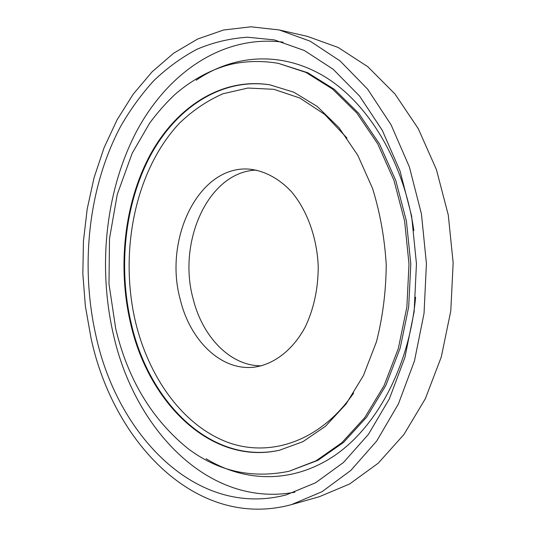 <?xml version="1.0" encoding="UTF-8"?>
<svg xmlns="http://www.w3.org/2000/svg" width="536" height="536" viewBox="0 0 536 536"><rect width="100%" height="100%" fill="white"/><g stroke="black" fill="none" stroke-linecap="round" stroke-linejoin="round"><path stroke-width="0.8" d="M256.309 170.093C208.31 171.641 177.175 241.897 193.181 299.028C202.487 336.856 230.333 366.128 261.434 365.82M291.651 504.57L319.402 496.691L349.626 483.975L378.242 463.178L403.93 434.508L425.356 398.683L441.302 356.922L450.783 310.954L453.161 262.868L448.27 214.976L436.398 169.564L418.288 128.7L395.019 94.041L367.863 66.759L338.203 47.483L307.349 36.368L279.229 29.949L250.962 26.8L223.539 30.023L197.603 39.041L173.657 53.198L152.097 71.817L133.189 94.209L117.136 119.722L104.071 147.735L94.075 177.671L87.194 208.986L83.442 241.167L82.839 273.735L85.371 306.197L91.02 338.082C113.042 441.597 195.941 530.673 291.651 504.57L322.042 491.686L350.852 470.407L376.748 440.947L398.375 404.023L414.475 360.889L424.043 313.339L426.422 263.571L421.443 213.991L409.404 167.011L391.066 124.781L367.535 89.03L340.132 60.97L310.25 41.232L279.229 29.949M95.911 335.57C117.116 434.468 195.901 518.6 286.257 494.875L315.61 482.762L343.449 462.501L368.467 434.301L389.357 398.864L404.915 357.418L414.147 311.697L416.452 263.833L411.648 216.149L400.03 170.977L382.329 130.402L359.609 96.105L333.151 69.251L304.294 50.478L274.352 39.912L247.578 37.218C229.991 38.384 213.14 42.398 197.007 49.245C181.443 57.526 167.044 67.998 153.805 80.681C141.323 94.41 130.241 109.686 120.567 126.516C88.467 187.044 80.052 265.206 95.911 335.57M283.142 42.156C221.408 34.337 166.462 74.363 135.903 132.626C105.505 191.533 97.8 266.526 113.317 334.129C134.067 428.21 207.975 508.376 294.921 492.175M180.31 299.738C190.2 340.822 221.643 371.683 255.062 367.053C274.486 364.024 292.951 349.814 305.198 327.067C313.855 308.89 318.196 288.663 318.23 266.399C317.031 237.294 306.92 209.784 291.155 191.372C278.887 178.441 264.556 170.897 249.883 169.188C198.93 164.391 163.279 239.009 180.31 299.738M206.112 458.722C244.235 482.139 292.1 484.102 334.317 455.754C376.299 427.299 409.216 367.1 415.608 297.199M413.859 230.554C403.822 161.081 367.803 102.684 324.387 76.467C280.743 50.364 233.053 54.833 196.203 80.212M289.031 471.265L317.955 460.324L343.61 442.361L366.651 417.155L385.873 385.357L400.171 348.119L408.673 307.014L410.81 263.98L406.422 221.113L395.789 180.511L379.555 144.07L358.691 113.324L334.37 89.351L307.811 72.762L278.358 63.349C263.109 60.769 248.188 60.903 233.595 63.757C215.593 67.536 193.751 77.968 174.642 94.745C165.584 103.361 157.236 112.848 149.598 123.206L132.164 153.316L117.25 194.454L109.505 238.62L108.996 283.959L115.702 328.615C127.796 379.307 151.876 419.279 187.928 448.545C218.038 471.298 251.746 478.876 289.031 471.265L316.106 460.772L341.774 442.783L364.822 417.531L384.051 385.672L398.362 348.353L406.864 307.161L409.002 264.027L404.613 221.06L393.967 180.371L377.726 143.849L356.849 113.042L332.508 89.03L305.942 72.414L278.358 63.349M130.617 323.53C148.244 401.993 210.313 465.509 279.35 450.274L302.9 441.677L325.499 426.261L346.075 404.043L363.442 375.528L376.466 341.754C382.744 317.098 386 291.45 386.235 264.817C384.654 238.245 380.091 212.779 372.553 188.411L357.78 155.266L338.946 127.622L317.218 106.45L293.795 92.185L269.782 84.815C220.544 77.104 175.145 108.171 149.524 156.05C124.03 204.377 117.411 267.296 130.617 323.53M270.09 84.869C220.919 77.331 175.62 108.426 150.067 156.257C124.633 204.538 118.041 267.343 131.233 323.489C148.841 401.779 210.728 465.174 279.658 450.207M346.986 138.074L324.682 114.396L299.885 98.048L273.896 89.311L247.913 88.045L222.976 93.753C207.137 100.728 192.638 110.537 179.48 123.166C135.065 170.415 118.845 251.799 135.595 322.35C148.613 376.017 180.712 422.455 223.599 440.693C266.271 458.622 318.82 443.687 353.666 393.049"/></g></svg>
